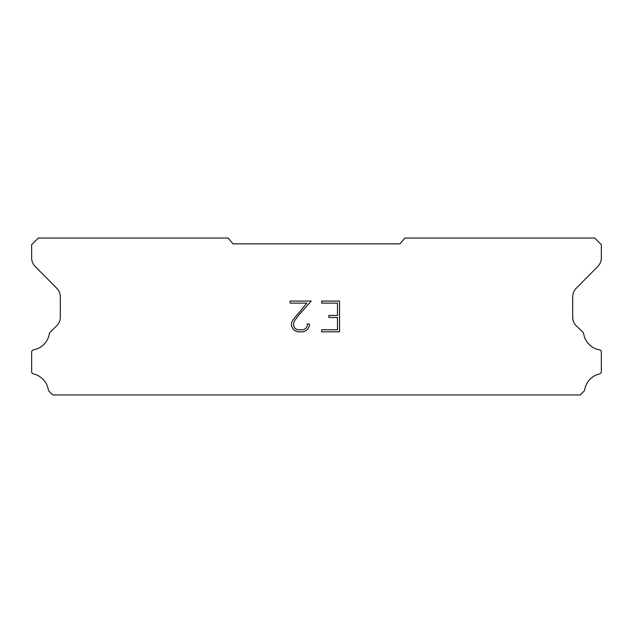 <?xml version="1.0" encoding="UTF-8"?>
<svg xmlns="http://www.w3.org/2000/svg" width="633" height="633" viewBox="0 0 633 633"><rect width="100%" height="100%" fill="white"/><g stroke="black" fill="none" stroke-linecap="round" stroke-linejoin="round"><path stroke-width="0.95" d="M337.476 329.777L337.476 317.481L328.867 317.481L328.867 315.432L337.476 315.432L337.476 303.128L321.683 303.128L321.683 301.079L339.525 301.079L339.525 331.827L321.683 331.827L321.683 329.777L337.476 329.777M309.379 324.033L309.379 325.876L307.915 328.875L306.396 330.371L303.397 331.827L297.486 331.827L294.503 330.347L292.984 328.844L291.504 325.845L291.504 322.798L292.984 319.855L306.878 303.128L290.08 303.128L290.08 301.079L311.222 301.079L299.251 314.53L294.986 320.211L293.609 323.012L293.609 325.71L294.946 328.416L297.668 329.777L303.231 329.777L305.937 328.416L307.298 325.71L307.298 324.033L309.379 324.033M400.001 243.84L404.843 238.063L594.743 238.063L601.35 244.67L601.35 257.742A12.383 12.383 0 0 1 597.766 266.533L576.275 288.213A12.383 12.383 0 0 0 572.683 296.988L572.683 317.275A12.383 12.383 0 0 0 576.449 325.979L583.27 332.578A2.437 2.437 0 0 1 583.642 333.559A19.488 19.488 0 0 0 599.451 349.843A2.31 2.31 0 0 1 601.35 352.114L601.35 371.666A2.31 2.31 0 0 1 599.554 373.921A19.488 19.488 0 0 0 584.67 389.881A2.477 2.477 0 0 1 584.014 391.139L580.334 394.937L52.666 394.937L48.986 391.139A2.477 2.477 0 0 1 48.33 389.881A19.488 19.488 0 0 0 33.446 373.921A2.31 2.31 0 0 1 31.65 371.666L31.65 352.114A2.31 2.31 0 0 1 33.549 349.843A19.488 19.488 0 0 0 49.358 333.559A2.437 2.437 0 0 1 49.73 332.578L56.551 325.979A12.383 12.383 0 0 0 60.317 317.275L60.317 296.988A12.383 12.383 0 0 0 56.725 288.213L35.234 266.533A12.383 12.383 0 0 1 31.65 257.742L31.65 244.67L38.257 238.063L228.157 238.063L232.999 243.84L400.001 243.84"/></g></svg>
